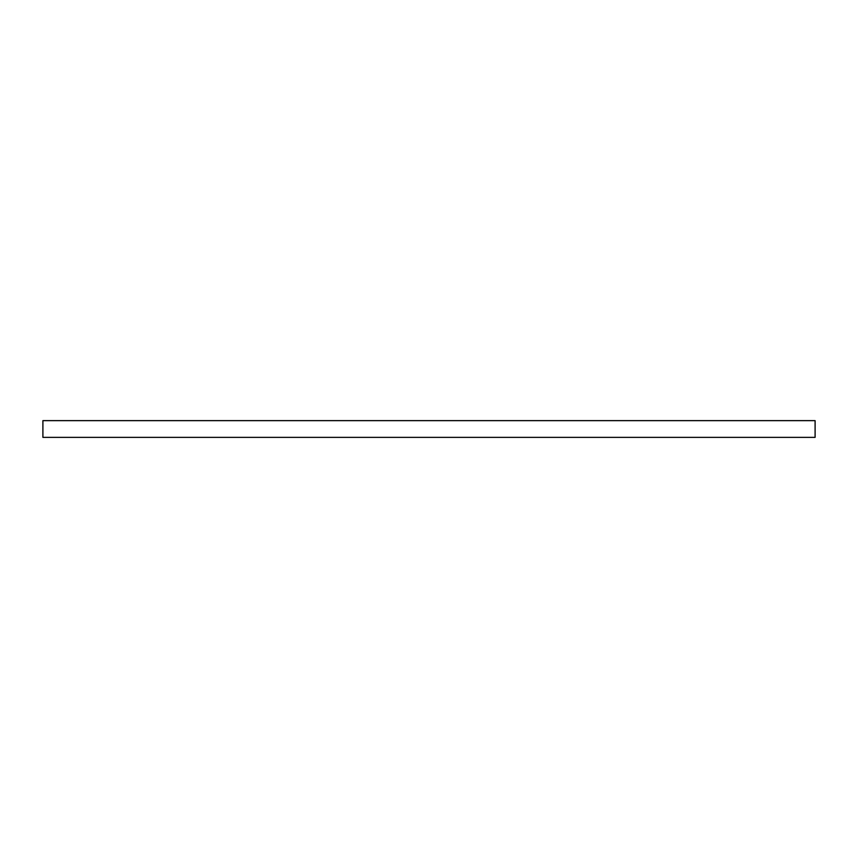 <?xml version="1.0" encoding="UTF-8"?>
<svg xmlns="http://www.w3.org/2000/svg" width="858" height="858" viewBox="0 0 858 858"><rect width="100%" height="100%" fill="white"/><g stroke="black" fill="none" stroke-linecap="round" stroke-linejoin="round"><path stroke-width="1.29" d="M42.9 420.635L815.1 420.635L815.1 437.365L42.9 437.365L42.9 420.635"/></g></svg>
